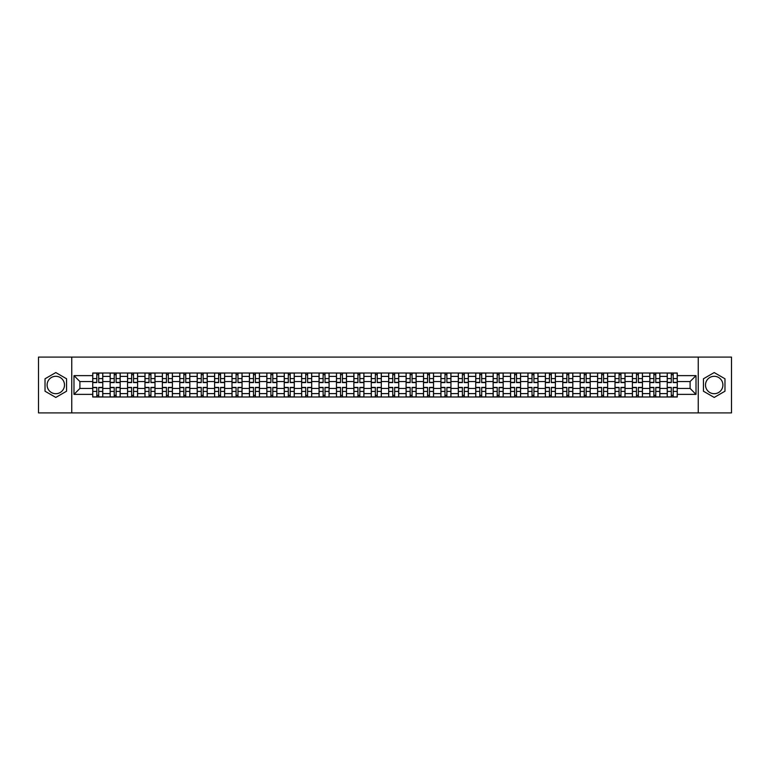 <?xml version="1.0" encoding="UTF-8"?>
<svg xmlns="http://www.w3.org/2000/svg" width="770" height="770" viewBox="0 0 770 770"><rect width="100%" height="100%" fill="white"/><g stroke="black" fill="none" stroke-linecap="round" stroke-linejoin="round"><path stroke-width="1.16" d="M55.796 393.701A8.701 8.701 0 0 1 47.095 385A8.701 8.701 0 0 1 55.796 376.299A8.701 8.701 0 0 1 64.497 385A8.701 8.701 0 0 1 55.796 393.701M714.204 393.701A8.701 8.701 0 0 1 705.503 385A8.701 8.701 0 0 1 714.204 376.299A8.701 8.701 0 0 1 722.905 385A8.701 8.701 0 0 1 714.204 393.701M698.246 412.903L731.5 412.903L731.5 357.097L38.5 357.097L38.5 412.903L698.246 412.903L698.246 357.097M110.139 396.993L110.139 376.405L102.776 376.405L102.776 396.993M102.776 376.405L102.776 373.007M110.139 376.405L110.139 373.007M120.187 373.007L120.187 396.993M127.551 396.993L127.551 373.007M137.599 373.007L137.599 396.993M144.962 396.993L144.962 373.007M155.001 373.007L155.001 396.993M162.374 396.993L162.374 373.007M172.413 373.007L172.413 396.993M179.776 396.993L179.776 373.007M189.824 373.007L189.824 396.993M197.187 396.993L197.187 373.007M207.226 373.007L207.226 396.993M214.599 396.993L214.599 373.007M224.638 373.007L224.638 396.993M232.001 396.993L232.001 373.007M242.049 373.007L242.049 396.993M249.413 396.993L249.413 373.007M259.461 373.007L259.461 396.993M266.824 396.993L266.824 373.007M276.863 373.007L276.863 396.993M284.226 396.993L284.226 373.007M294.275 373.007L294.275 396.993M301.638 396.993L301.638 373.007M311.686 373.007L311.686 396.993M319.05 396.993L319.05 373.007M329.088 373.007L329.088 396.993M336.461 396.993L336.461 373.007M346.5 373.007L346.5 396.993M353.863 396.993L353.863 373.007M363.912 373.007L363.912 396.993M371.275 396.993L371.275 373.007M381.314 373.007L381.314 396.993M388.686 396.993L388.686 373.007M398.725 373.007L398.725 396.993M406.088 396.993L406.088 373.007M416.137 373.007L416.137 396.993M423.5 396.993L423.5 373.007M433.539 373.007L433.539 396.993M440.912 396.993L440.912 373.007M450.95 373.007L450.95 396.993M458.314 396.993L458.314 373.007M468.362 373.007L468.362 396.993M475.725 396.993L475.725 373.007M485.774 373.007L485.774 396.993M493.137 396.993L493.137 373.007M503.176 373.007L503.176 396.993M510.539 396.993L510.539 373.007M520.587 373.007L520.587 396.993M527.951 396.993L527.951 373.007M537.999 373.007L537.999 396.993M545.362 396.993L545.362 373.007M555.401 373.007L555.401 396.993M562.774 396.993L562.774 373.007M572.813 373.007L572.813 396.993M580.176 396.993L580.176 373.007M590.224 373.007L590.224 396.993M597.587 396.993L597.587 373.007M607.626 373.007L607.626 396.993M614.999 396.993L614.999 373.007M625.038 373.007L625.038 396.993M632.401 396.993L632.401 373.007M642.45 373.007L642.45 396.993M649.813 396.993L649.813 373.007M659.861 373.007L659.861 396.993M667.224 396.993L667.224 373.007M667.224 388.455L659.861 388.455M649.813 388.455L642.45 388.455M632.401 388.455L625.038 388.455M614.999 388.455L607.626 388.455M597.587 388.455L590.224 388.455M580.176 388.455L572.813 388.455M562.774 388.455L555.401 388.455M545.362 388.455L537.999 388.455M527.951 388.455L520.587 388.455M510.539 388.455L503.176 388.455M493.137 388.455L485.774 388.455M475.725 388.455L468.362 388.455M458.314 388.455L450.95 388.455M440.912 388.455L433.539 388.455M423.5 388.455L416.137 388.455M406.088 388.455L398.725 388.455M388.686 388.455L381.314 388.455M371.275 388.455L363.912 388.455M353.863 388.455L346.5 388.455M336.461 388.455L329.088 388.455M319.05 388.455L311.686 388.455M301.638 388.455L294.275 388.455M284.226 388.455L276.863 388.455M266.824 388.455L259.461 388.455M249.413 388.455L242.049 388.455M232.001 388.455L224.638 388.455M214.599 388.455L207.226 388.455M197.187 388.455L189.824 388.455M179.776 388.455L172.413 388.455M162.374 388.455L155.001 388.455M144.962 388.455L137.599 388.455M127.551 388.455L120.187 388.455M110.139 388.455L102.776 388.455M667.224 381.545L659.861 381.545M649.813 381.545L642.45 381.545M632.401 381.545L625.038 381.545M614.999 381.545L607.626 381.545M597.587 381.545L590.224 381.545M580.176 381.545L572.813 381.545M562.774 381.545L555.401 381.545M545.362 381.545L537.999 381.545M527.951 381.545L520.587 381.545M510.539 381.545L503.176 381.545M493.137 381.545L485.774 381.545M475.725 381.545L468.362 381.545M458.314 381.545L450.95 381.545M440.912 381.545L433.539 381.545M423.5 381.545L416.137 381.545M406.088 381.545L398.725 381.545M388.686 381.545L381.314 381.545M371.275 381.545L363.912 381.545M353.863 381.545L346.5 381.545M336.461 381.545L329.088 381.545M319.05 381.545L311.686 381.545M301.638 381.545L294.275 381.545M284.226 381.545L276.863 381.545M266.824 381.545L259.461 381.545M249.413 381.545L242.049 381.545M232.001 381.545L224.638 381.545M214.599 381.545L207.226 381.545M197.187 381.545L189.824 381.545M179.776 381.545L172.413 381.545M162.374 381.545L155.001 381.545M144.962 381.545L137.599 381.545M127.551 381.545L120.187 381.545M110.139 381.545L102.776 381.545M79.897 388.455L92.737 388.455L92.737 381.545L79.897 381.545L79.897 388.455L73.987 394.375L73.987 375.625L92.737 375.625L92.737 381.545M677.263 381.545L677.263 388.455L690.103 388.455L690.103 381.545L677.263 381.545L677.263 373.007L92.737 373.007L92.737 375.625M677.263 375.625L696.013 375.625L696.013 394.375L677.263 394.375L677.263 388.455M92.737 388.455L92.737 396.993L677.263 396.993L677.263 394.375M92.737 394.375L73.987 394.375M71.754 412.903L71.754 357.097M66.567 378.782L55.796 372.565L45.026 378.782L45.026 391.218L55.796 397.436L66.567 391.218L66.567 378.782M724.974 378.782L714.204 372.565L703.434 378.782L703.434 391.218L714.204 397.436L724.974 391.218L724.974 378.782M98.704 395.318L96.808 395.318M96.808 374.682L98.704 374.682M116.116 395.318L114.22 395.318M114.22 374.682L116.116 374.682M133.518 395.318L131.622 395.318M131.622 374.682L133.518 374.682M150.93 395.318L149.034 395.318M149.034 374.682L150.93 374.682M168.341 395.318L166.445 395.318M166.445 374.682L168.341 374.682M185.753 395.318L183.847 395.318M183.847 374.682L185.753 374.682M203.155 395.318L201.259 395.318M201.259 374.682L203.155 374.682M220.566 395.318L218.67 395.318M218.67 374.682L220.566 374.682M237.978 395.318L236.082 395.318M236.082 374.682L237.978 374.682M255.38 395.318L253.484 395.318M253.484 374.682L255.38 374.682M272.792 395.318L270.896 395.318M270.896 374.682L272.792 374.682M290.203 395.318L288.307 395.318M288.307 374.682L290.203 374.682M307.605 395.318L305.709 395.318M305.709 374.682L307.605 374.682M325.017 395.318L323.121 395.318M323.121 374.682L325.017 374.682M342.429 395.318L340.533 395.318M340.533 374.682L342.429 374.682M359.84 395.318L357.935 395.318M357.935 374.682L359.84 374.682M377.242 395.318L375.346 395.318M375.346 374.682L377.242 374.682M394.654 395.318L392.758 395.318M392.758 374.682L394.654 374.682M412.065 395.318L410.16 395.318M410.16 374.682L412.065 374.682M429.467 395.318L427.571 395.318M427.571 374.682L429.467 374.682M446.879 395.318L444.983 395.318M444.983 374.682L446.879 374.682M464.291 395.318L462.395 395.318M462.395 374.682L464.291 374.682M481.693 395.318L479.797 395.318M479.797 374.682L481.693 374.682M499.104 395.318L497.208 395.318M497.208 374.682L499.104 374.682M516.516 395.318L514.62 395.318M514.62 374.682L516.516 374.682M533.918 395.318L532.022 395.318M532.022 374.682L533.918 374.682M551.33 395.318L549.434 395.318M549.434 374.682L551.33 374.682M568.741 395.318L566.845 395.318M566.845 374.682L568.741 374.682M586.153 395.318L584.247 395.318M584.247 374.682L586.153 374.682M603.555 395.318L601.659 395.318M601.659 374.682L603.555 374.682M620.966 395.318L619.07 395.318M619.07 374.682L620.966 374.682M638.378 395.318L636.482 395.318M636.482 374.682L638.378 374.682M655.78 395.318L653.884 395.318M653.884 374.682L655.78 374.682M673.192 395.318L671.296 395.318M671.296 374.682L673.192 374.682M73.987 375.625L79.897 381.545M690.103 388.455L696.013 394.375M690.103 381.545L696.013 375.625M98.704 382.603L98.704 373.113L102.718 373.113L102.718 382.603L98.704 382.603M96.808 374.567L98.704 374.567M96.808 373.113L92.795 373.113L92.795 382.603L96.808 382.603L96.808 373.113L98.704 373.113M96.808 387.397L96.808 396.887L92.795 396.887L92.795 387.397L96.808 387.397M98.704 395.433L96.808 395.433M98.704 396.887L102.718 396.887L102.718 387.397L98.704 387.397L98.704 396.887L96.808 396.887M116.116 382.603L116.116 373.113L120.13 373.113L120.13 382.603L116.116 382.603M114.22 374.567L116.116 374.567M114.22 373.113L110.197 373.113L110.197 382.603L114.22 382.603L114.22 373.113L116.116 373.113M133.518 382.603L133.518 373.113L137.541 373.113L137.541 382.603L133.518 382.603M131.622 374.567L133.518 374.567M131.622 373.113L127.608 373.113L127.608 382.603L131.622 382.603L131.622 373.113L133.518 373.113M114.22 387.397L114.22 396.887L110.197 396.887L110.197 387.397L114.22 387.397M116.116 395.433L114.22 395.433M116.116 396.887L120.13 396.887L120.13 387.397L116.116 387.397L116.116 396.887L114.22 396.887M131.622 387.397L131.622 396.887L127.608 396.887L127.608 387.397L131.622 387.397M133.518 395.433L131.622 395.433M133.518 396.887L137.541 396.887L137.541 387.397L133.518 387.397L133.518 396.887L131.622 396.887M150.93 382.603L150.93 373.113L154.953 373.113L154.953 382.603L150.93 382.603M149.034 374.567L150.93 374.567M149.034 373.113L145.02 373.113L145.02 382.603L149.034 382.603L149.034 373.113L150.93 373.113M168.341 382.603L168.341 373.113L172.355 373.113L172.355 382.603L168.341 382.603M166.445 374.567L168.341 374.567M166.445 373.113L162.422 373.113L162.422 382.603L166.445 382.603L166.445 373.113L168.341 373.113M185.753 382.603L185.753 373.113L189.767 373.113L189.767 382.603L185.753 382.603M183.847 374.567L185.753 374.567M183.847 373.113L179.834 373.113L179.834 382.603L183.847 382.603L183.847 373.113L185.753 373.113M149.034 387.397L149.034 396.887L145.02 396.887L145.02 387.397L149.034 387.397M150.93 395.433L149.034 395.433M150.93 396.887L154.953 396.887L154.953 387.397L150.93 387.397L150.93 396.887L149.034 396.887M166.445 387.397L166.445 396.887L162.422 396.887L162.422 387.397L166.445 387.397M168.341 395.433L166.445 395.433M168.341 396.887L172.355 396.887L172.355 387.397L168.341 387.397L168.341 396.887L166.445 396.887M183.847 387.397L183.847 396.887L179.834 396.887L179.834 387.397L183.847 387.397M185.753 395.433L183.847 395.433M185.753 396.887L189.767 396.887L189.767 387.397L185.753 387.397L185.753 396.887L183.847 396.887M203.155 382.603L203.155 373.113L207.178 373.113L207.178 382.603L203.155 382.603M201.259 374.567L203.155 374.567M201.259 373.113L197.245 373.113L197.245 382.603L201.259 382.603L201.259 373.113L203.155 373.113M201.259 387.397L201.259 396.887L197.245 396.887L197.245 387.397L201.259 387.397M203.155 395.433L201.259 395.433M203.155 396.887L207.178 396.887L207.178 387.397L203.155 387.397L203.155 396.887L201.259 396.887M220.566 382.603L220.566 373.113L224.58 373.113L224.58 382.603L220.566 382.603M218.67 374.567L220.566 374.567M218.67 373.113L214.647 373.113L214.647 382.603L218.67 382.603L218.67 373.113L220.566 373.113M218.67 387.397L218.67 396.887L214.647 396.887L214.647 387.397L218.67 387.397M220.566 395.433L218.67 395.433M220.566 396.887L224.58 396.887L224.58 387.397L220.566 387.397L220.566 396.887L218.67 396.887M237.978 382.603L237.978 373.113L241.992 373.113L241.992 382.603L237.978 382.603M236.082 374.567L237.978 374.567M236.082 373.113L232.059 373.113L232.059 382.603L236.082 382.603L236.082 373.113L237.978 373.113M236.082 387.397L236.082 396.887L232.059 396.887L232.059 387.397L236.082 387.397M237.978 395.433L236.082 395.433M237.978 396.887L241.992 396.887L241.992 387.397L237.978 387.397L237.978 396.887L236.082 396.887M255.38 382.603L255.38 373.113L259.403 373.113L259.403 382.603L255.38 382.603M253.484 374.567L255.38 374.567M253.484 373.113L249.47 373.113L249.47 382.603L253.484 382.603L253.484 373.113L255.38 373.113M253.484 387.397L253.484 396.887L249.47 396.887L249.47 387.397L253.484 387.397M255.38 395.433L253.484 395.433M255.38 396.887L259.403 396.887L259.403 387.397L255.38 387.397L255.38 396.887L253.484 396.887M272.792 382.603L272.792 373.113L276.805 373.113L276.805 382.603L272.792 382.603M270.896 374.567L272.792 374.567M270.896 373.113L266.882 373.113L266.882 382.603L270.896 382.603L270.896 373.113L272.792 373.113M270.896 387.397L270.896 396.887L266.882 396.887L266.882 387.397L270.896 387.397M272.792 395.433L270.896 395.433M272.792 396.887L276.805 396.887L276.805 387.397L272.792 387.397L272.792 396.887L270.896 396.887M290.203 382.603L290.203 373.113L294.217 373.113L294.217 382.603L290.203 382.603M288.307 374.567L290.203 374.567M288.307 373.113L284.284 373.113L284.284 382.603L288.307 382.603L288.307 373.113L290.203 373.113M288.307 387.397L288.307 396.887L284.284 396.887L284.284 387.397L288.307 387.397M290.203 395.433L288.307 395.433M290.203 396.887L294.217 396.887L294.217 387.397L290.203 387.397L290.203 396.887L288.307 396.887M307.605 382.603L307.605 373.113L311.629 373.113L311.629 382.603L307.605 382.603M305.709 374.567L307.605 374.567M305.709 373.113L301.696 373.113L301.696 382.603L305.709 382.603L305.709 373.113L307.605 373.113M305.709 387.397L305.709 396.887L301.696 396.887L301.696 387.397L305.709 387.397M307.605 395.433L305.709 395.433M307.605 396.887L311.629 396.887L311.629 387.397L307.605 387.397L307.605 396.887L305.709 396.887M325.017 382.603L325.017 373.113L329.04 373.113L329.04 382.603L325.017 382.603M323.121 374.567L325.017 374.567M323.121 373.113L319.107 373.113L319.107 382.603L323.121 382.603L323.121 373.113L325.017 373.113M323.121 387.397L323.121 396.887L319.107 396.887L319.107 387.397L323.121 387.397M325.017 395.433L323.121 395.433M325.017 396.887L329.04 396.887L329.04 387.397L325.017 387.397L325.017 396.887L323.121 396.887M342.429 382.603L342.429 373.113L346.442 373.113L346.442 382.603L342.429 382.603M340.533 374.567L342.429 374.567M340.533 373.113L336.509 373.113L336.509 382.603L340.533 382.603L340.533 373.113L342.429 373.113M340.533 387.397L340.533 396.887L336.509 396.887L336.509 387.397L340.533 387.397M342.429 395.433L340.533 395.433M342.429 396.887L346.442 396.887L346.442 387.397L342.429 387.397L342.429 396.887L340.533 396.887M359.84 382.603L359.84 373.113L363.854 373.113L363.854 382.603L359.84 382.603M357.935 374.567L359.84 374.567M357.935 373.113L353.921 373.113L353.921 382.603L357.935 382.603L357.935 373.113L359.84 373.113M357.935 387.397L357.935 396.887L353.921 396.887L353.921 387.397L357.935 387.397M359.84 395.433L357.935 395.433M359.84 396.887L363.854 396.887L363.854 387.397L359.84 387.397L359.84 396.887L357.935 396.887M377.242 382.603L377.242 373.113L381.266 373.113L381.266 382.603L377.242 382.603M375.346 374.567L377.242 374.567M375.346 373.113L371.333 373.113L371.333 382.603L375.346 382.603L375.346 373.113L377.242 373.113M375.346 387.397L375.346 396.887L371.333 396.887L371.333 387.397L375.346 387.397M377.242 395.433L375.346 395.433M377.242 396.887L381.266 396.887L381.266 387.397L377.242 387.397L377.242 396.887L375.346 396.887M394.654 382.603L394.654 373.113L398.668 373.113L398.668 382.603L394.654 382.603M392.758 374.567L394.654 374.567M392.758 373.113L388.735 373.113L388.735 382.603L392.758 382.603L392.758 373.113L394.654 373.113M392.758 387.397L392.758 396.887L388.735 396.887L388.735 387.397L392.758 387.397M394.654 395.433L392.758 395.433M394.654 396.887L398.668 396.887L398.668 387.397L394.654 387.397L394.654 396.887L392.758 396.887M412.065 382.603L412.065 373.113L416.079 373.113L416.079 382.603L412.065 382.603M410.16 374.567L412.065 374.567M410.16 373.113L406.146 373.113L406.146 382.603L410.16 382.603L410.16 373.113L412.065 373.113M410.16 387.397L410.16 396.887L406.146 396.887L406.146 387.397L410.16 387.397M412.065 395.433L410.16 395.433M412.065 396.887L416.079 396.887L416.079 387.397L412.065 387.397L412.065 396.887L410.16 396.887M429.467 382.603L429.467 373.113L433.491 373.113L433.491 382.603L429.467 382.603M427.571 374.567L429.467 374.567M427.571 373.113L423.558 373.113L423.558 382.603L427.571 382.603L427.571 373.113L429.467 373.113M427.571 387.397L427.571 396.887L423.558 396.887L423.558 387.397L427.571 387.397M429.467 395.433L427.571 395.433M429.467 396.887L433.491 396.887L433.491 387.397L429.467 387.397L429.467 396.887L427.571 396.887M446.879 382.603L446.879 373.113L450.893 373.113L450.893 382.603L446.879 382.603M444.983 374.567L446.879 374.567M444.983 373.113L440.96 373.113L440.96 382.603L444.983 382.603L444.983 373.113L446.879 373.113M444.983 387.397L444.983 396.887L440.96 396.887L440.96 387.397L444.983 387.397M446.879 395.433L444.983 395.433M446.879 396.887L450.893 396.887L450.893 387.397L446.879 387.397L446.879 396.887L444.983 396.887M464.291 382.603L464.291 373.113L468.304 373.113L468.304 382.603L464.291 382.603M462.395 374.567L464.291 374.567M462.395 373.113L458.371 373.113L458.371 382.603L462.395 382.603L462.395 373.113L464.291 373.113M462.395 387.397L462.395 396.887L458.371 396.887L458.371 387.397L462.395 387.397M464.291 395.433L462.395 395.433M464.291 396.887L468.304 396.887L468.304 387.397L464.291 387.397L464.291 396.887L462.395 396.887M481.693 382.603L481.693 373.113L485.716 373.113L485.716 382.603L481.693 382.603M479.797 374.567L481.693 374.567M479.797 373.113L475.783 373.113L475.783 382.603L479.797 382.603L479.797 373.113L481.693 373.113M479.797 387.397L479.797 396.887L475.783 396.887L475.783 387.397L479.797 387.397M481.693 395.433L479.797 395.433M481.693 396.887L485.716 396.887L485.716 387.397L481.693 387.397L481.693 396.887L479.797 396.887M499.104 382.603L499.104 373.113L503.118 373.113L503.118 382.603L499.104 382.603M497.208 374.567L499.104 374.567M497.208 373.113L493.195 373.113L493.195 382.603L497.208 382.603L497.208 373.113L499.104 373.113M497.208 387.397L497.208 396.887L493.195 396.887L493.195 387.397L497.208 387.397M499.104 395.433L497.208 395.433M499.104 396.887L503.118 396.887L503.118 387.397L499.104 387.397L499.104 396.887L497.208 396.887M516.516 382.603L516.516 373.113L520.53 373.113L520.53 382.603L516.516 382.603M514.62 374.567L516.516 374.567M514.62 373.113L510.597 373.113L510.597 382.603L514.62 382.603L514.62 373.113L516.516 373.113M514.62 387.397L514.62 396.887L510.597 396.887L510.597 387.397L514.62 387.397M516.516 395.433L514.62 395.433M516.516 396.887L520.53 396.887L520.53 387.397L516.516 387.397L516.516 396.887L514.62 396.887M533.918 382.603L533.918 373.113L537.941 373.113L537.941 382.603L533.918 382.603M532.022 374.567L533.918 374.567M532.022 373.113L528.008 373.113L528.008 382.603L532.022 382.603L532.022 373.113L533.918 373.113M532.022 387.397L532.022 396.887L528.008 396.887L528.008 387.397L532.022 387.397M533.918 395.433L532.022 395.433M533.918 396.887L537.941 396.887L537.941 387.397L533.918 387.397L533.918 396.887L532.022 396.887M551.33 382.603L551.33 373.113L555.353 373.113L555.353 382.603L551.33 382.603M549.434 374.567L551.33 374.567M549.434 373.113L545.42 373.113L545.42 382.603L549.434 382.603L549.434 373.113L551.33 373.113M549.434 387.397L549.434 396.887L545.42 396.887L545.42 387.397L549.434 387.397M551.33 395.433L549.434 395.433M551.33 396.887L555.353 396.887L555.353 387.397L551.33 387.397L551.33 396.887L549.434 396.887M568.741 382.603L568.741 373.113L572.755 373.113L572.755 382.603L568.741 382.603M566.845 374.567L568.741 374.567M566.845 373.113L562.822 373.113L562.822 382.603L566.845 382.603L566.845 373.113L568.741 373.113M566.845 387.397L566.845 396.887L562.822 396.887L562.822 387.397L566.845 387.397M568.741 395.433L566.845 395.433M568.741 396.887L572.755 396.887L572.755 387.397L568.741 387.397L568.741 396.887L566.845 396.887M586.153 382.603L586.153 373.113L590.166 373.113L590.166 382.603L586.153 382.603M584.247 374.567L586.153 374.567M584.247 373.113L580.234 373.113L580.234 382.603L584.247 382.603L584.247 373.113L586.153 373.113M584.247 387.397L584.247 396.887L580.234 396.887L580.234 387.397L584.247 387.397M586.153 395.433L584.247 395.433M586.153 396.887L590.166 396.887L590.166 387.397L586.153 387.397L586.153 396.887L584.247 396.887M603.555 382.603L603.555 373.113L607.578 373.113L607.578 382.603L603.555 382.603M601.659 374.567L603.555 374.567M601.659 373.113L597.645 373.113L597.645 382.603L601.659 382.603L601.659 373.113L603.555 373.113M601.659 387.397L601.659 396.887L597.645 396.887L597.645 387.397L601.659 387.397M603.555 395.433L601.659 395.433M603.555 396.887L607.578 396.887L607.578 387.397L603.555 387.397L603.555 396.887L601.659 396.887M620.966 382.603L620.966 373.113L624.98 373.113L624.98 382.603L620.966 382.603M619.07 374.567L620.966 374.567M619.07 373.113L615.047 373.113L615.047 382.603L619.07 382.603L619.07 373.113L620.966 373.113M619.07 387.397L619.07 396.887L615.047 396.887L615.047 387.397L619.07 387.397M620.966 395.433L619.07 395.433M620.966 396.887L624.98 396.887L624.98 387.397L620.966 387.397L620.966 396.887L619.07 396.887M638.378 382.603L638.378 373.113L642.392 373.113L642.392 382.603L638.378 382.603M636.482 374.567L638.378 374.567M636.482 373.113L632.459 373.113L632.459 382.603L636.482 382.603L636.482 373.113L638.378 373.113M636.482 387.397L636.482 396.887L632.459 396.887L632.459 387.397L636.482 387.397M638.378 395.433L636.482 395.433M638.378 396.887L642.392 396.887L642.392 387.397L638.378 387.397L638.378 396.887L636.482 396.887M655.78 382.603L655.78 373.113L659.803 373.113L659.803 382.603L655.78 382.603M653.884 374.567L655.78 374.567M653.884 373.113L649.87 373.113L649.87 382.603L653.884 382.603L653.884 373.113L655.78 373.113M653.884 387.397L653.884 396.887L649.87 396.887L649.87 387.397L653.884 387.397M655.78 395.433L653.884 395.433M655.78 396.887L659.803 396.887L659.803 387.397L655.78 387.397L655.78 396.887L653.884 396.887M673.192 382.603L673.192 373.113L677.205 373.113L677.205 382.603L673.192 382.603M671.296 374.567L673.192 374.567M671.296 373.113L667.282 373.113L667.282 382.603L671.296 382.603L671.296 373.113L673.192 373.113M671.296 387.397L671.296 396.887L667.282 396.887L667.282 387.397L671.296 387.397M673.192 395.433L671.296 395.433M673.192 396.887L677.205 396.887L677.205 387.397L673.192 387.397L673.192 396.887L671.296 396.887M649.813 376.405L642.45 376.405M632.401 376.405L625.038 376.405M614.999 376.405L607.626 376.405M597.587 376.405L590.224 376.405M580.176 376.405L572.813 376.405M562.774 376.405L555.401 376.405M545.362 376.405L537.999 376.405M527.951 376.405L520.587 376.405M510.539 376.405L503.176 376.405M493.137 376.405L485.774 376.405M475.725 376.405L468.362 376.405M458.314 376.405L450.95 376.405M440.912 376.405L433.539 376.405M423.5 376.405L416.137 376.405M406.088 376.405L398.725 376.405M388.686 376.405L381.314 376.405M371.275 376.405L363.912 376.405M353.863 376.405L346.5 376.405M336.461 376.405L329.088 376.405M319.05 376.405L311.686 376.405M301.638 376.405L294.275 376.405M284.226 376.405L276.863 376.405M266.824 376.405L259.461 376.405M249.413 376.405L242.049 376.405M232.001 376.405L224.638 376.405M214.599 376.405L207.226 376.405M197.187 376.405L189.824 376.405M179.776 376.405L172.413 376.405M162.374 376.405L155.001 376.405M144.962 376.405L137.599 376.405M127.551 376.405L120.187 376.405M667.224 376.405L659.861 376.405M649.813 393.595L642.45 393.595M632.401 393.595L625.038 393.595M614.999 393.595L607.626 393.595M597.587 393.595L590.224 393.595M580.176 393.595L572.813 393.595M562.774 393.595L555.401 393.595M545.362 393.595L537.999 393.595M527.951 393.595L520.587 393.595M510.539 393.595L503.176 393.595M493.137 393.595L485.774 393.595M475.725 393.595L468.362 393.595M458.314 393.595L450.95 393.595M440.912 393.595L433.539 393.595M423.5 393.595L416.137 393.595M406.088 393.595L398.725 393.595M388.686 393.595L381.314 393.595M371.275 393.595L363.912 393.595M353.863 393.595L346.5 393.595M336.461 393.595L329.088 393.595M319.05 393.595L311.686 393.595M301.638 393.595L294.275 393.595M284.226 393.595L276.863 393.595M266.824 393.595L259.461 393.595M249.413 393.595L242.049 393.595M232.001 393.595L224.638 393.595M214.599 393.595L207.226 393.595M197.187 393.595L189.824 393.595M179.776 393.595L172.413 393.595M162.374 393.595L155.001 393.595M144.962 393.595L137.599 393.595M127.551 393.595L120.187 393.595M110.139 393.595L102.776 393.595M667.224 393.595L659.861 393.595M98.704 382.363L102.718 382.363M98.704 378.599L102.718 378.599M92.795 382.363L96.808 382.363M92.795 378.599L96.808 378.599M96.808 387.637L92.795 387.637M96.808 391.401L92.795 391.401M102.718 387.637L98.704 387.637M102.718 391.401L98.704 391.401M116.116 382.363L120.13 382.363M116.116 378.599L120.13 378.599M110.197 382.363L114.22 382.363M110.197 378.599L114.22 378.599M133.518 382.363L137.541 382.363M133.518 378.599L137.541 378.599M127.608 382.363L131.622 382.363M127.608 378.599L131.622 378.599M114.22 387.637L110.197 387.637M114.22 391.401L110.197 391.401M120.13 387.637L116.116 387.637M120.13 391.401L116.116 391.401M131.622 387.637L127.608 387.637M131.622 391.401L127.608 391.401M137.541 387.637L133.518 387.637M137.541 391.401L133.518 391.401M150.93 382.363L154.953 382.363M150.93 378.599L154.953 378.599M145.02 382.363L149.034 382.363M145.02 378.599L149.034 378.599M168.341 382.363L172.355 382.363M168.341 378.599L172.355 378.599M162.422 382.363L166.445 382.363M162.422 378.599L166.445 378.599M185.753 382.363L189.767 382.363M185.753 378.599L189.767 378.599M179.834 382.363L183.847 382.363M179.834 378.599L183.847 378.599M149.034 387.637L145.02 387.637M149.034 391.401L145.02 391.401M154.953 387.637L150.93 387.637M154.953 391.401L150.93 391.401M166.445 387.637L162.422 387.637M166.445 391.401L162.422 391.401M172.355 387.637L168.341 387.637M172.355 391.401L168.341 391.401M183.847 387.637L179.834 387.637M183.847 391.401L179.834 391.401M189.767 387.637L185.753 387.637M189.767 391.401L185.753 391.401M203.155 382.363L207.178 382.363M203.155 378.599L207.178 378.599M197.245 382.363L201.259 382.363M197.245 378.599L201.259 378.599M201.259 387.637L197.245 387.637M201.259 391.401L197.245 391.401M207.178 387.637L203.155 387.637M207.178 391.401L203.155 391.401M220.566 382.363L224.58 382.363M220.566 378.599L224.58 378.599M214.647 382.363L218.67 382.363M214.647 378.599L218.67 378.599M218.67 387.637L214.647 387.637M218.67 391.401L214.647 391.401M224.58 387.637L220.566 387.637M224.58 391.401L220.566 391.401M237.978 382.363L241.992 382.363M237.978 378.599L241.992 378.599M232.059 382.363L236.082 382.363M232.059 378.599L236.082 378.599M236.082 387.637L232.059 387.637M236.082 391.401L232.059 391.401M241.992 387.637L237.978 387.637M241.992 391.401L237.978 391.401M255.38 382.363L259.403 382.363M255.38 378.599L259.403 378.599M249.47 382.363L253.484 382.363M249.47 378.599L253.484 378.599M253.484 387.637L249.47 387.637M253.484 391.401L249.47 391.401M259.403 387.637L255.38 387.637M259.403 391.401L255.38 391.401M272.792 382.363L276.805 382.363M272.792 378.599L276.805 378.599M266.882 382.363L270.896 382.363M266.882 378.599L270.896 378.599M270.896 387.637L266.882 387.637M270.896 391.401L266.882 391.401M276.805 387.637L272.792 387.637M276.805 391.401L272.792 391.401M290.203 382.363L294.217 382.363M290.203 378.599L294.217 378.599M284.284 382.363L288.307 382.363M284.284 378.599L288.307 378.599M288.307 387.637L284.284 387.637M288.307 391.401L284.284 391.401M294.217 387.637L290.203 387.637M294.217 391.401L290.203 391.401M307.605 382.363L311.629 382.363M307.605 378.599L311.629 378.599M301.696 382.363L305.709 382.363M301.696 378.599L305.709 378.599M305.709 387.637L301.696 387.637M305.709 391.401L301.696 391.401M311.629 387.637L307.605 387.637M311.629 391.401L307.605 391.401M325.017 382.363L329.04 382.363M325.017 378.599L329.04 378.599M319.107 382.363L323.121 382.363M319.107 378.599L323.121 378.599M323.121 387.637L319.107 387.637M323.121 391.401L319.107 391.401M329.04 387.637L325.017 387.637M329.04 391.401L325.017 391.401M342.429 382.363L346.442 382.363M342.429 378.599L346.442 378.599M336.509 382.363L340.533 382.363M336.509 378.599L340.533 378.599M340.533 387.637L336.509 387.637M340.533 391.401L336.509 391.401M346.442 387.637L342.429 387.637M346.442 391.401L342.429 391.401M359.84 382.363L363.854 382.363M359.84 378.599L363.854 378.599M353.921 382.363L357.935 382.363M353.921 378.599L357.935 378.599M357.935 387.637L353.921 387.637M357.935 391.401L353.921 391.401M363.854 387.637L359.84 387.637M363.854 391.401L359.84 391.401M377.242 382.363L381.266 382.363M377.242 378.599L381.266 378.599M371.333 382.363L375.346 382.363M371.333 378.599L375.346 378.599M375.346 387.637L371.333 387.637M375.346 391.401L371.333 391.401M381.266 387.637L377.242 387.637M381.266 391.401L377.242 391.401M394.654 382.363L398.668 382.363M394.654 378.599L398.668 378.599M388.735 382.363L392.758 382.363M388.735 378.599L392.758 378.599M392.758 387.637L388.735 387.637M392.758 391.401L388.735 391.401M398.668 387.637L394.654 387.637M398.668 391.401L394.654 391.401M412.065 382.363L416.079 382.363M412.065 378.599L416.079 378.599M406.146 382.363L410.16 382.363M406.146 378.599L410.16 378.599M410.16 387.637L406.146 387.637M410.16 391.401L406.146 391.401M416.079 387.637L412.065 387.637M416.079 391.401L412.065 391.401M429.467 382.363L433.491 382.363M429.467 378.599L433.491 378.599M423.558 382.363L427.571 382.363M423.558 378.599L427.571 378.599M427.571 387.637L423.558 387.637M427.571 391.401L423.558 391.401M433.491 387.637L429.467 387.637M433.491 391.401L429.467 391.401M446.879 382.363L450.893 382.363M446.879 378.599L450.893 378.599M440.96 382.363L444.983 382.363M440.96 378.599L444.983 378.599M444.983 387.637L440.96 387.637M444.983 391.401L440.96 391.401M450.893 387.637L446.879 387.637M450.893 391.401L446.879 391.401M464.291 382.363L468.304 382.363M464.291 378.599L468.304 378.599M458.371 382.363L462.395 382.363M458.371 378.599L462.395 378.599M462.395 387.637L458.371 387.637M462.395 391.401L458.371 391.401M468.304 387.637L464.291 387.637M468.304 391.401L464.291 391.401M481.693 382.363L485.716 382.363M481.693 378.599L485.716 378.599M475.783 382.363L479.797 382.363M475.783 378.599L479.797 378.599M479.797 387.637L475.783 387.637M479.797 391.401L475.783 391.401M485.716 387.637L481.693 387.637M485.716 391.401L481.693 391.401M499.104 382.363L503.118 382.363M499.104 378.599L503.118 378.599M493.195 382.363L497.208 382.363M493.195 378.599L497.208 378.599M497.208 387.637L493.195 387.637M497.208 391.401L493.195 391.401M503.118 387.637L499.104 387.637M503.118 391.401L499.104 391.401M516.516 382.363L520.53 382.363M516.516 378.599L520.53 378.599M510.597 382.363L514.62 382.363M510.597 378.599L514.62 378.599M514.62 387.637L510.597 387.637M514.62 391.401L510.597 391.401M520.53 387.637L516.516 387.637M520.53 391.401L516.516 391.401M533.918 382.363L537.941 382.363M533.918 378.599L537.941 378.599M528.008 382.363L532.022 382.363M528.008 378.599L532.022 378.599M532.022 387.637L528.008 387.637M532.022 391.401L528.008 391.401M537.941 387.637L533.918 387.637M537.941 391.401L533.918 391.401M551.33 382.363L555.353 382.363M551.33 378.599L555.353 378.599M545.42 382.363L549.434 382.363M545.42 378.599L549.434 378.599M549.434 387.637L545.42 387.637M549.434 391.401L545.42 391.401M555.353 387.637L551.33 387.637M555.353 391.401L551.33 391.401M568.741 382.363L572.755 382.363M568.741 378.599L572.755 378.599M562.822 382.363L566.845 382.363M562.822 378.599L566.845 378.599M566.845 387.637L562.822 387.637M566.845 391.401L562.822 391.401M572.755 387.637L568.741 387.637M572.755 391.401L568.741 391.401M586.153 382.363L590.166 382.363M586.153 378.599L590.166 378.599M580.234 382.363L584.247 382.363M580.234 378.599L584.247 378.599M584.247 387.637L580.234 387.637M584.247 391.401L580.234 391.401M590.166 387.637L586.153 387.637M590.166 391.401L586.153 391.401M603.555 382.363L607.578 382.363M603.555 378.599L607.578 378.599M597.645 382.363L601.659 382.363M597.645 378.599L601.659 378.599M601.659 387.637L597.645 387.637M601.659 391.401L597.645 391.401M607.578 387.637L603.555 387.637M607.578 391.401L603.555 391.401M620.966 382.363L624.98 382.363M620.966 378.599L624.98 378.599M615.047 382.363L619.07 382.363M615.047 378.599L619.07 378.599M619.07 387.637L615.047 387.637M619.07 391.401L615.047 391.401M624.98 387.637L620.966 387.637M624.98 391.401L620.966 391.401M638.378 382.363L642.392 382.363M638.378 378.599L642.392 378.599M632.459 382.363L636.482 382.363M632.459 378.599L636.482 378.599M636.482 387.637L632.459 387.637M636.482 391.401L632.459 391.401M642.392 387.637L638.378 387.637M642.392 391.401L638.378 391.401M655.78 382.363L659.803 382.363M655.78 378.599L659.803 378.599M649.87 382.363L653.884 382.363M649.87 378.599L653.884 378.599M653.884 387.637L649.87 387.637M653.884 391.401L649.87 391.401M659.803 387.637L655.78 387.637M659.803 391.401L655.78 391.401M673.192 382.363L677.205 382.363M673.192 378.599L677.205 378.599M667.282 382.363L671.296 382.363M667.282 378.599L671.296 378.599M671.296 387.637L667.282 387.637M671.296 391.401L667.282 391.401M677.205 387.637L673.192 387.637M677.205 391.401L673.192 391.401"/></g></svg>
